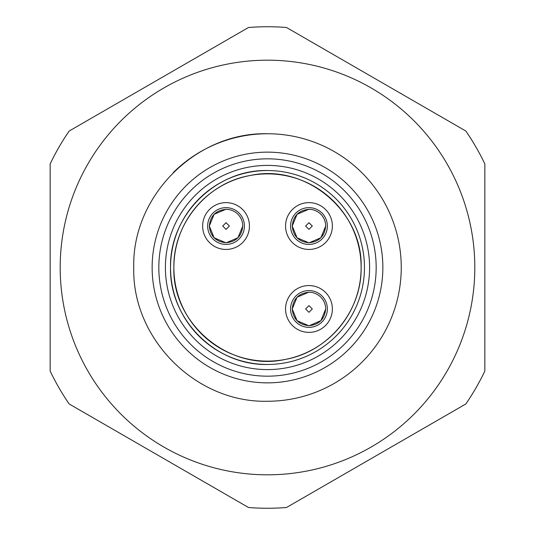 <?xml version="1.0" encoding="UTF-8"?>
<svg xmlns="http://www.w3.org/2000/svg" width="535" height="535" viewBox="0 0 535 535"><rect width="100%" height="100%" fill="white"/><g stroke="black" fill="none" stroke-linecap="round" stroke-linejoin="round"><path stroke-width="0.8" d="M225.77 209.319L214.127 214.301L209.319 226.037L214.134 237.781L225.81 242.756M226.305 242.756L237.948 237.774L242.756 226.037A16.719 16.719 0 0 0 226.037 209.319C215.879 210.309 210.309 215.879 209.319 226.037C210.309 236.196 215.879 241.766 226.037 242.756C236.196 241.766 241.766 236.196 242.756 226.037A16.719 16.719 0 0 0 226.037 209.319C215.879 210.309 210.309 215.879 209.319 226.037C210.309 236.196 215.879 241.766 226.037 242.756C236.196 241.766 241.766 236.196 242.756 226.037M290.572 226.037A18.391 18.391 0 0 1 308.962 207.647A18.391 18.391 0 0 1 327.353 226.037A18.391 18.391 0 0 0 308.962 207.647A18.391 18.391 0 0 0 290.572 226.037A18.391 18.391 0 0 0 308.962 244.428A18.391 18.391 0 0 0 327.353 226.037M308.695 209.319L297.052 214.301L292.244 226.037L297.059 237.781L308.735 242.756M309.23 242.756L320.873 237.774L325.681 226.037A16.719 16.719 0 0 0 308.962 209.319C298.804 210.309 293.233 215.879 292.244 226.037C293.233 236.196 298.804 241.766 308.962 242.756C319.121 241.766 324.691 236.196 325.681 226.037A16.719 16.719 0 0 0 308.962 209.319C298.804 210.309 293.233 215.879 292.244 226.037C293.233 236.196 298.804 241.766 308.962 242.756C319.121 241.766 324.691 236.196 325.681 226.037M308.695 292.244L297.052 297.226L292.244 308.962L297.059 320.706L308.735 325.681M309.23 325.681L320.873 320.699L325.681 308.962A16.719 16.719 0 0 0 308.962 292.244C298.804 293.233 293.233 298.804 292.244 308.962C293.233 319.121 298.804 324.691 308.962 325.681C319.121 324.691 324.691 319.121 325.681 308.962A16.719 16.719 0 0 0 308.962 292.244C298.804 293.233 293.233 298.804 292.244 308.962C293.233 319.121 298.804 324.691 308.962 325.681C319.121 324.691 324.691 319.121 325.681 308.962M267.5 364.469A96.969 96.969 0 0 1 170.531 267.5A96.969 96.969 0 0 1 267.5 170.531C215.705 169.22 169.22 215.705 170.531 267.5C169.22 319.295 215.705 365.779 267.5 364.469A96.969 96.969 0 0 0 364.469 267.5A96.969 96.969 0 0 0 267.5 170.531M173.875 267.5C172.002 324.029 229.582 371.798 284.801 359.513C327.962 352.237 361.948 311.303 361.125 267.5C362.997 210.971 305.418 163.202 250.199 175.487C207.038 182.763 173.052 223.697 173.875 267.5A93.625 93.625 0 0 0 267.5 361.125A93.625 93.625 0 0 0 361.125 267.5A93.625 93.625 0 0 0 267.5 173.875A93.625 93.625 0 0 0 173.875 267.5M327.353 308.962A18.391 18.391 0 0 0 308.962 290.572A18.391 18.391 0 0 0 290.572 308.962A18.391 18.391 0 0 0 308.962 327.353A18.391 18.391 0 0 0 327.353 308.962M332.369 308.962A23.406 23.406 0 0 0 308.962 285.556A23.406 23.406 0 0 0 285.556 308.962A23.406 23.406 0 0 0 308.962 332.369A23.406 23.406 0 0 0 332.369 308.962M332.369 226.037A23.406 23.406 0 0 0 308.962 202.631A23.406 23.406 0 0 0 285.556 226.037A23.406 23.406 0 0 0 308.962 249.444A23.406 23.406 0 0 0 332.369 226.037M244.428 226.037A18.391 18.391 0 0 0 226.037 207.647A18.391 18.391 0 0 0 207.647 226.037A18.391 18.391 0 0 0 226.037 244.428A18.391 18.391 0 0 0 244.428 226.037M249.444 226.037A23.406 23.406 0 0 0 226.037 202.631A23.406 23.406 0 0 0 202.631 226.037A23.406 23.406 0 0 0 226.037 249.444A23.406 23.406 0 0 0 249.444 226.037M286.513 507.501L465.838 403.965A240.75 240.75 0 0 0 484.844 371.049L484.844 163.951A240.75 240.75 0 0 0 465.838 131.035L286.513 27.499A240.75 240.75 0 0 0 248.487 27.499L69.162 131.035A240.75 240.75 0 0 0 50.156 163.951L50.156 371.049A240.75 240.75 0 0 0 69.162 403.965L248.487 507.501A240.75 240.75 0 0 0 286.513 507.501M267.5 474.812A207.312 207.312 0 0 1 60.187 267.5A207.312 207.312 0 0 1 267.5 60.187A207.312 207.312 0 0 1 474.812 267.5A207.312 207.312 0 0 1 267.5 474.812M267.5 133.75C196.031 131.911 131.911 196.031 133.75 267.5C131.911 338.969 196.031 403.089 267.5 401.25A133.75 133.75 0 0 0 401.25 267.5A133.75 133.75 0 0 0 173.367 172.484M267.5 382.859A115.359 115.359 0 0 0 382.859 267.5A115.359 115.359 0 0 0 267.5 152.141A115.359 115.359 0 0 0 152.141 267.5A115.359 115.359 0 0 0 267.5 382.859M376.172 267.5A108.672 108.672 0 0 0 267.5 158.828A108.672 108.672 0 0 0 158.828 267.5A108.672 108.672 0 0 0 267.5 376.172A108.672 108.672 0 0 0 376.172 267.5M267.5 165.402A102.098 102.098 0 0 0 165.402 267.5A102.098 102.098 0 0 0 267.5 369.598A102.098 102.098 0 0 0 369.598 267.5A102.098 102.098 0 0 0 267.5 165.402M308.962 305.619L305.619 308.962L308.962 312.306L312.306 308.962L308.962 305.619M308.962 222.694L305.619 226.037L308.962 229.381L312.306 226.037L308.962 222.694M226.037 222.694L222.694 226.037L226.037 229.381L229.381 226.037L226.037 222.694"/></g></svg>
